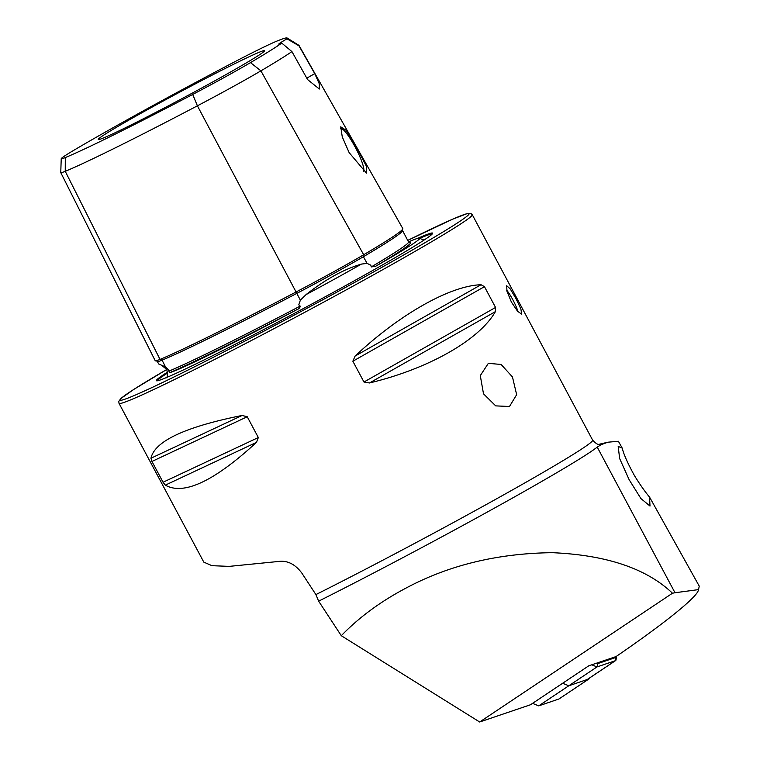 <?xml version="1.0" encoding="UTF-8"?>
<svg xmlns="http://www.w3.org/2000/svg" width="760" height="760" viewBox="0 0 760 760"><rect width="100%" height="100%" fill="white"/><g stroke="black" fill="none" stroke-linecap="round" stroke-linejoin="round"><path stroke-width="1.14" d="M160.132 359.356A1.605 1.51 -112.4 0 1 162.079 360.145L165.518 366.966L158.602 363.916L157.405 361.522A80.778 2.907 151.9 0 1 157.396 361.503L156.208 360.734M165.518 366.966L168.245 369.531L169.812 372.628A198.664 7.154 -28.1 0 0 296.628 309.785A142.88 5.139 151.9 0 1 273.828 321.869A142.88 5.139 151.9 0 1 169.812 372.628M160.027 359.404A198.303 7.134 -28.1 0 0 295.811 292.125A82.337 2.964 -28.1 0 0 363.679 254.752A198.303 7.134 -28.1 0 0 402.819 228.618L298.993 45.419A193.011 6.944 -28.1 0 0 298.898 45.325L287.128 38A186.076 6.697 -28.1 0 0 276.45 41.287A70.11 2.527 -28.1 0 0 228.446 65.075A186.076 6.697 -28.1 0 0 75.078 149.54A70.11 2.527 151.9 0 0 61.227 158.716L60.762 172.567A77.045 2.774 151.9 0 0 60.771 172.625L155.258 360.81A82.337 2.964 151.9 0 0 160.027 359.404L65.236 171.314A193.011 6.944 -28.1 0 0 197.4 105.82A77.045 2.774 -28.1 0 0 260.908 70.851A193.011 6.944 -28.1 0 0 291.935 51.594L281.76 43.111A32.034 1.149 -28.1 0 1 278.749 44.156A32.034 1.149 -28.1 0 1 286.985 38.817A186.076 6.697 -28.1 0 0 287.128 38M296.628 309.785C298.898 308.969 300.077 307.733 300.172 306.099L298.775 304.855L300.371 300.152L306.033 294.623C325.46 279.366 343.947 269.183 361.513 264.072L367.108 263.397L370.794 265.183L371.288 266.931L375.639 266.276A198.664 7.154 -28.1 0 0 409.089 242.478M512.468 376.95L501.125 364.458L488.338 363.346L480.291 375.601L483.502 393.822L495.719 405.878L509.485 406.505L516.648 394.668L512.468 376.95M315.903 594.586A200.232 7.21 151.9 0 0 388.103 557.431A200.232 7.21 151.9 0 0 592.658 440.173L472.273 214.709A200.232 7.21 -28.1 0 1 267.719 331.968A200.232 7.21 -28.1 0 1 119.016 403.332L203.803 562.125L211.945 565.687L229.207 566.38L278.977 561.422C287.631 560.405 295.269 564.309 301.872 573.135L315.903 594.586L318.639 601.16A204.231 7.353 -28.1 0 0 390.811 564.005A204.231 7.353 -28.1 0 0 597.217 447.07L601.521 444.543L607.876 442.206L618.393 441.275L622.231 448.144C623.713 454.347 627.817 463.562 634.553 475.788C640.243 484.956 645.25 492.062 649.572 497.125L650 506.056L640.927 498.579L629.128 479.683L619.637 458.527L618.193 446.395L622.231 448.144M672.476 593.227L479.674 722L341.297 635.711C358.568 617.823 379.534 602.271 404.187 589.067C447.564 565.459 496.926 553.337 552.283 552.681C606.547 555.038 646.617 568.547 672.476 593.227L675.003 592.743L597.217 447.07M506.692 290.159A16.017 2.831 -117.7 0 1 512.933 299.934A16.017 2.831 -117.7 0 1 518.016 311.752M511.394 302.062L506.939 291.184L506.739 285.75L510.273 288.962L515.869 298.395L520.894 308.959L521.645 314.108L517.522 311.21L511.394 302.062M356.193 146.841L346.113 130.302L340.746 126.834L342.276 136.923L349.144 152.636L366.434 173.09L366.263 165.946L356.193 146.841M363.641 171.38A24.424 4.322 62.3 0 0 355.319 147.335A24.424 4.322 62.3 0 0 340.575 128.497M408.509 241.908A142.88 5.139 151.9 0 1 419.738 238.127A142.88 5.139 151.9 0 1 375.639 266.276M167.618 372.02A156.579 5.633 -28.1 0 0 156.579 380.788A156.579 5.633 -28.1 0 0 272.678 324.852A156.579 5.633 -28.1 0 0 432.639 233.377A156.579 5.633 -28.1 0 0 417.62 238.383M168.273 105.887A94.212 3.391 -28.1 0 0 264.537 50.778A94.212 3.391 -28.1 0 0 194.55 84.284A94.212 3.391 -28.1 0 0 98.353 139.517A94.212 3.391 -28.1 0 0 168.273 105.887M242.117 415.463C185.07 426.911 154.679 441.17 150.945 458.242L151.952 461.453L163.058 482.239L165.309 485.146C183.73 495.586 214.12 481.327 256.481 442.367L258.334 437.541L247.237 416.746L242.117 415.463L150.945 458.242M675.003 592.743L698.411 589.627L698.829 588.211L698.411 589.627C698.867 595.678 665.808 622.544 616.056 656.564L588.744 665.827L530.452 704.767L479.674 722M698.829 588.211L699.238 586.102L649.572 497.125M341.297 635.711L318.639 601.16M481.023 284.734C450.119 285.684 399.285 314.488 355.101 356.07L352.858 361.228L363.964 382.014L369.464 382.974C428.336 368.904 479.18 340.1 495.387 311.638L495.558 307.458L484.462 286.672L481.023 284.734L355.101 356.07M281.76 43.111A186.076 6.697 -28.1 0 1 250.496 62.614A70.11 2.527 -28.1 0 1 192.717 94.439A186.076 6.697 -28.1 0 1 65.293 157.577A70.11 2.527 151.9 0 1 61.227 158.716M286.985 38.817L298.965 45.818L314.763 73.653L319.285 83.809L319.352 89.024L307.572 79.562L291.935 51.594M65.293 157.577L65.236 171.314A77.045 2.774 151.9 0 1 60.771 172.625M314.763 73.653A32.034 1.149 -28.1 0 0 306.802 78.185M596.647 663.147L597.75 663.594L616.047 657.381A5.605 1.758 56.3 0 0 616.483 656.735L616.056 659.746A8.008 2.517 -123.7 0 1 615.619 660.582A8.008 2.517 -123.7 0 1 615.429 660.678L596.999 666.928L568.803 685.767L562.637 683.269L568.803 685.767L538.707 705.869L532.542 703.37M597.75 663.594L596.999 666.928L591.764 664.81M587.575 679.278A8.008 2.517 -123.7 0 1 587.413 679.421A8.008 2.517 -123.7 0 1 587.223 679.516L568.803 685.767L588.981 678.917L558.885 699.019L538.707 705.869M616.483 656.735A5.605 1.758 56.3 0 0 616.493 656.26M589.237 678.205A3.201 1.007 -123.7 0 1 589.057 678.88A3.201 1.007 -123.7 0 1 588.981 678.917M166.012 377.91C167.504 377.634 167.761 374.841 166.791 369.531L162.232 365.759A144.505 5.196 -28.1 0 0 162.402 365.788M192.717 94.439L197.4 105.82L296.808 293.388A196.745 7.077 -28.1 0 1 162.079 360.145A80.778 2.907 151.9 0 1 157.405 361.522M363.641 254.771A1.605 1.226 -120.5 0 0 363.385 256.728A196.745 7.077 -28.1 0 0 402.211 230.802A196.745 7.077 -28.1 0 0 402.202 230.793M306.033 294.623A144.505 5.196 -28.1 0 0 361.513 264.072M432.183 234.042A155.838 5.605 -28.1 0 0 419.919 238.25M119.016 403.332L118.769 401.423L120.878 398.525L133.827 389.395L166.773 369.493A197.828 7.115 -28.1 0 0 129.457 397.508A197.828 7.115 -28.1 0 0 266.922 329.574A197.828 7.115 -28.1 0 0 453.017 225.786A197.828 7.115 -28.1 0 0 407.673 240.435L452.456 219.26L467.238 213.589L470.82 213.446L472.273 214.709M607.876 442.206L599.583 444.163A206.169 7.419 151.9 0 1 601.521 444.543M250.496 62.614L260.908 70.851L363.679 254.752M371.288 266.931A197.068 7.096 -28.1 0 0 408.528 241.946L409.336 242.554M300.371 300.152L296.808 293.388A80.778 2.907 -28.1 0 0 363.385 256.728L367.108 263.397M168.815 371.184A197.068 7.096 -28.1 0 0 300.172 306.099M167.703 372.923A155.838 5.605 -28.1 0 0 157.377 380.779M247.237 416.746L151.952 461.453M258.334 437.541L163.058 482.239M256.481 442.367L165.309 485.146M484.462 286.672L352.858 361.228M495.558 307.458L363.964 382.014M495.387 311.638L369.464 382.974M587.223 679.516L615.429 660.678L616.047 657.381M408.528 241.946L402.125 229.738M419.738 238.127C421.277 239.267 423.026 239.761 425.001 239.618M592.658 440.173C596.115 443.811 598.443 445.132 599.63 444.153M162.232 365.759L161.471 365.531M615.619 660.582L587.413 679.421M589.057 678.88L558.961 698.981"/></g></svg>
